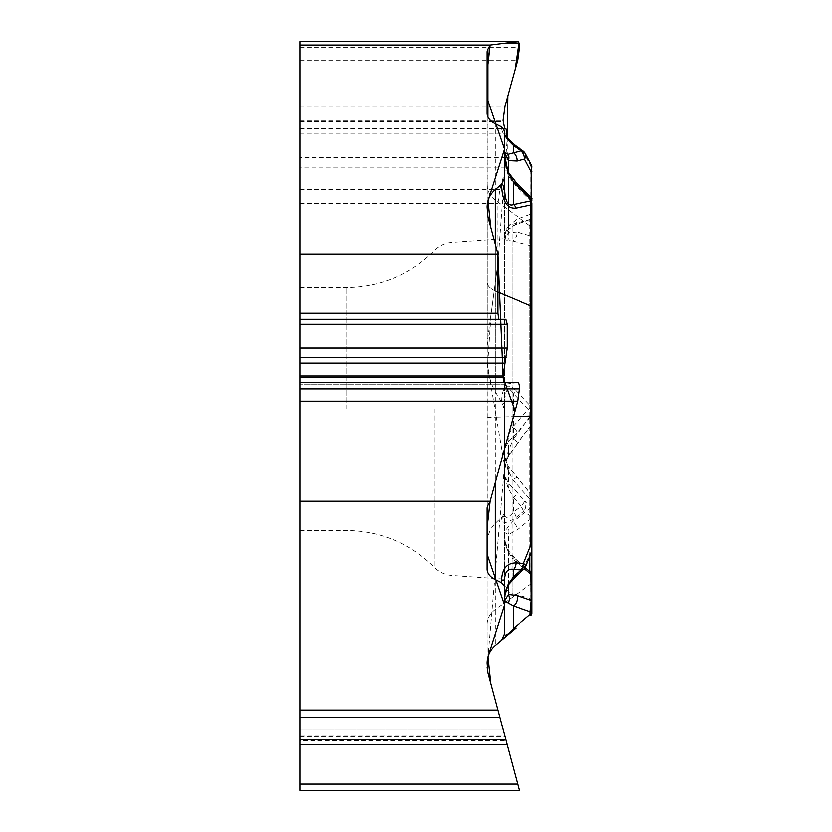 <?xml version="1.0" encoding="UTF-8"?>
<svg xmlns="http://www.w3.org/2000/svg" width="832" height="832" viewBox="0 0 832 832"><rect width="100%" height="100%" fill="white"/><g stroke="black" fill="none" stroke-linecap="round" stroke-linejoin="round"><path stroke-width="0.62" stroke-dasharray="4.16 3.12" d="M505.69 319.405L499.678 320.154L498.649 319.405M517.598 382.689L504.837 384.27L503.464 382.678M299.842 41.6L299.842 167.939L505.69 167.939L499.678 189.613L497.754 203.611L497.754 262.881L299.842 262.881L299.842 680.919L489.954 680.919L517.598 784.098L299.842 784.098L299.842 790.4L519.293 790.4M497.754 262.881L487.739 337.678A45.885 22.942 90 0 0 486.949 349.544L486.949 52.146M486.949 569.39L486.949 349.544M486.949 356.699A45.885 22.942 -90 0 0 495.144 391.851L501.405 402.345A8.289 4.15 180 0 1 504.369 405.475C504.691 389.106 507.718 385.247 513.458 393.91L530.182 411.434L532.002 411.434L532.002 228.571A2.766 2.444 180 0 0 531.014 226.699L531.014 406.515L530.182 416.676L531.357 424.934A2.766 2.683 0 0 0 532.002 423.218L532.002 416.676L531.014 416.676M504.369 415.054A16.588 8.289 90 0 0 501.405 402.345C501.925 385.934 506.771 382.075 515.954 390.728A8.289 2.018 -43.7 0 1 513.458 393.91L513.458 438.734L507.998 450.913L504.369 471.12L504.369 405.475L504.369 509.746A9.776 8.289 90 0 1 501.405 517.244L495.144 523.432A27.05 22.942 -90 0 0 486.949 544.149L486.949 663.114A22.942 22.942 0 0 1 495.144 645.549L515.954 628.087M489.954 680.919L487.739 672.63A22.942 22.942 0 0 1 486.949 666.692L486.949 544.149M504.504 735.218L505.929 740.532L299.842 740.532L299.842 744.848L299.842 729.206L502.892 729.206L504.504 735.218L299.842 735.218L299.842 740.532M505.69 739.627L502.892 729.206L299.842 729.206L299.842 735.218M505.69 167.939L507.042 159.442M486.959 667.046L504.369 465.598L487.396 365.654L490.88 314.174L497.754 262.881L507.083 138.091L507.083 157.737L299.842 157.737M504.369 408.99L504.369 579.27L504.369 408.99M299.842 408.99L299.842 530.598L299.842 408.99M501.405 640.297A8.289 8.289 0 0 0 504.369 633.942L504.369 601.12M507.998 450.913A8.289 4.285 -146.3 0 1 508.81 455.489A8.289 4.285 -146.3 0 1 508.248 456.082L505.887 461.292L504.369 471.12L504.369 187.543L504.369 513.209A8.289 7.03 0 0 1 501.405 518.596C501.925 524.295 506.771 523.827 515.954 517.182A8.289 2.309 52.7 0 0 513.458 511.794C507.718 518.44 504.691 518.908 504.369 513.209L504.369 509.746M504.369 187.543L504.369 130.624M530.026 219.627L532.002 216.986A2.766 2.766 180 0 1 529.953 219.648L512.762 225.763L507.728 230.1L506.293 232.419L504.369 241.103L505.461 232.419L508.248 225.774L516.974 219.284L531.357 213.98L531.357 197.61M531.866 424.434L517.234 443.747A8.289 1.778 -142.8 0 1 516.974 443.914L531.357 424.934L531.357 416.198L516.974 432.692A8.289 2.018 -138.6 0 0 512.762 426.743L529.953 407.826L532.002 407.805L532.002 423.218M532.002 414.471A2.766 2.683 0 0 1 531.357 416.198L529.953 407.826L529.953 219.565L531.357 213.98A2.766 0.759 0 0 0 532.002 213.491M516.974 432.692L508.248 441.865L504.369 449.041L507.728 435.822L512.762 426.743L512.762 225.763A8.289 5.959 -112.7 0 0 513.854 225.451A8.289 5.959 -112.7 0 0 516.974 219.284M529.953 556.254L529.953 498.95L531.357 494.354L531.014 584.074A2.766 2.34 180 0 0 532.002 582.286L532.002 495.966L531.326 494.146M532.002 496.07L532.002 500.219A2.766 1.31 -0 0 0 529.953 498.95L512.762 479.669L507.728 469.768L504.369 453.055L505.461 460.626L508.248 466.565L531.357 494.354A2.766 2.683 180 0 1 532.002 496.07M524.42 568.766L516.974 562.245L508.248 552.313L505.461 545.022L504.369 535.486L505.315 544.554L507.728 551.398L512.762 559.426L512.762 593.809L529.953 598.416L532.002 601.078L532.002 575.931A2.766 2.402 180 0 0 529.953 573.612L529.953 571.626M507.998 488.134A8.289 5.127 133.7 0 0 508.248 482.955L504.369 475.384L507.998 488.134L513.458 497.401A8.289 1.934 138.7 0 0 516.974 492.232L508.248 482.955L508.248 466.565M516.974 562.245A8.289 4.212 -48.2 0 0 516.142 559.759A8.289 4.212 -48.2 0 0 512.762 559.426L529.953 573.612L530.941 572.447M532.002 506.626A2.766 2.683 180 0 0 531.357 504.899L524.555 500.843A8.289 7.54 -59.2 0 1 523.526 511.41A8.289 2.309 52.7 0 0 521.04 506.022A8.289 1.934 138.7 0 0 524.555 500.843L516.974 492.232M504.369 582.858C504.702 588.401 507.499 592.051 512.762 593.809L512.762 479.669A8.289 1.05 -40.3 0 1 516.932 477.37A8.289 1.05 -40.3 0 1 516.974 477.568M507.728 469.768A8.289 2.621 -36.1 0 0 508.591 466.856L531.648 494.53M516.974 443.914L508.248 456.082L508.248 441.865A8.289 5.294 -133.3 0 0 507.728 435.822M530.182 416.676L513.458 438.734A8.289 1.778 -142.8 0 1 517.244 443.737M515.954 390.728L531.014 406.515A2.766 1.383 180 0 1 532.002 407.576M515.954 517.182L523.526 511.41L531.014 515.861A2.766 2.34 180 0 0 532.002 514.072M486.949 624.499A22.942 19.458 0 0 1 495.144 609.596L531.014 584.074L531.014 615.451A2.766 2.766 0 0 0 532.002 613.33M486.949 113.422L486.949 207.147M486.949 210.725L486.949 508.123M532.002 509.777A2.766 1.446 180 0 0 529.953 508.373L531.357 518.638A2.766 1.924 180 0 0 532.002 517.41L532.002 243.225A2.766 2.382 180 0 1 529.953 245.534L529.953 508.373L512.762 521.539L507.728 527.103L504.369 532.615L508.248 534.633L516.974 530.109L531.357 518.638L531.357 550.014L531.804 551.637L532.002 550.586M508.674 584.438A8.289 1.331 35.1 0 0 508.248 583.378L504.369 598.998M516.974 232.034L508.248 232.794L505.461 236.829L504.369 242.434L507.728 239.741L529.953 245.534L531.357 236.184L516.974 232.034A8.289 6.23 -76.6 0 1 512.762 240.791L512.762 521.539A8.289 4.909 -127.3 0 1 516.974 530.109M516.11 576.202A8.289 4.274 48.5 0 0 516.974 573.695L508.248 583.378L508.248 534.633A8.289 6.812 -101.1 0 0 507.728 527.103M523.692 569.504A8.289 4.274 48.5 0 0 524.555 566.998A8.289 2.236 -158.2 0 0 525.897 566.374M508.248 585.083L508.248 552.313A8.289 1.144 -34.4 0 0 508.737 551.325A8.289 1.144 -34.4 0 0 507.728 551.398M516.974 573.695L524.555 566.998L531.357 550.014A2.766 1.924 180 0 0 532.002 548.787M504.369 133.588L504.369 133.682A8.289 7.322 0 0 0 501.405 128.076C501.925 133.848 506.771 140.078 515.954 146.775A8.289 3.026 124.8 0 0 515.362 145.579M504.379 156.114L504.972 163.738L508.248 176.301L516.974 187.439L531.357 201.458A2.766 0.759 180 0 1 532.002 201.947M531.69 165.474L531.014 166.265A2.766 2.444 180 0 1 532.002 168.137M525.533 153.795A8.289 5.304 -27.8 0 0 523.526 152.048A8.289 3.026 124.8 0 0 522.933 150.852M530.098 219.606L513.812 225.472L508.206 229.684A8.289 4.191 -139.6 0 0 508.248 225.774L508.248 172.12M509.038 173.566A8.289 2.964 -30.6 0 1 508.248 176.301L508.248 232.794A8.289 6.438 -117.3 0 1 507.728 239.741M531.263 197.496L531.357 236.184A2.766 0.759 180 0 1 532.002 236.673M516.422 182.988A8.289 4.701 -45.7 0 1 516.974 187.439M299.842 167.939L299.842 262.881M299.842 680.919L299.842 784.098M299.842 744.848L507.083 744.848M299.842 710.029L497.754 710.029M299.842 319.405L299.842 320.154L299.842 319.405M502.892 377.364L502.892 376.074M487.708 672.526L499.678 717.205M487.739 505.149L487.739 216.663M487.739 116.917L487.739 337.678M434.065 408.99L434.065 567.32L434.065 408.99M451.932 408.99L451.932 575.598L451.932 408.99M346.986 408.99L346.986 287.383L346.986 408.99M486.949 663.114A22.942 22.942 0 0 1 495.144 645.549L495.144 523.432M501.405 517.244L501.405 518.596M513.458 497.401L521.04 506.022L513.458 511.794L513.458 497.401M495.144 244.327L495.144 290.711L497.754 291.803M495.144 391.851L495.144 290.711A22.942 11.471 0 0 1 486.949 281.923A22.942 11.471 180 0 0 495.144 290.711L495.144 417.248L513.323 416.718M486.949 417.862A22.942 0.801 180 0 1 495.144 417.248L495.144 482.279M486.949 184.61A22.942 20.259 0 0 0 495.144 200.127L495.144 290.711L531.014 305.76A2.766 1.383 180 0 1 532.002 306.821M501.405 126.88L501.405 128.076M515.954 146.775L523.526 152.048L531.014 166.265L531.014 226.699L495.144 200.127L495.144 123.781M299.842 47.601L519.293 47.601M299.842 47.892L519.293 47.892M299.842 60.185L517.598 60.185M299.842 106.226L504.837 106.226M299.842 120.39L502.892 120.39M299.842 121.68L502.892 121.68M299.842 128.554L504.504 128.554M299.842 129.054L505.929 129.054M299.842 133.994L507.083 133.994M299.842 189.613L499.678 189.613M299.842 203.611L497.754 203.611M299.842 736.476L504.837 736.476M504.785 384.28L299.842 384.28L504.837 384.27M299.842 287.383L346.986 287.383C380.962 286.853 409.989 274.612 434.065 250.661C439.005 245.71 444.964 242.954 451.932 242.382L504.369 238.711M299.842 530.598L346.986 530.598C380.962 531.118 409.989 543.358 434.065 567.32C439.005 572.27 444.964 575.026 451.932 575.598L504.369 579.27M504.369 235.123C504.702 229.58 507.499 225.93 512.762 224.172L529.953 219.565L532.002 216.892M505.097 542.402L508.737 551.325L516.152 559.77L525.231 567.684M507.166 464.578L508.591 466.846M517.234 443.747L508.789 455.51L506.22 460.606M531.44 424.996L532.002 423.332M506.719 231.816L508.206 229.684"/><path stroke-width="1.25" d="M519.293 790.4L299.842 790.4L299.842 784.098L517.598 784.098L519.293 790.4L497.754 710.029L299.842 710.029L299.842 501.01L489.954 501.01L517.598 401.263L519.293 388.679C519.241 384.727 518.679 382.73 517.598 382.689L299.842 382.689L299.842 324.376L507.083 324.376L505.69 319.405L299.842 319.405L299.842 324.376M299.842 784.098L299.842 717.205L499.678 717.205L516.994 781.83L487.739 672.63L486.949 663.114C487.105 656.053 489.84 650.198 495.144 645.549L501.405 640.297L504.369 633.942L504.369 586.591L504.369 598.998L505.253 591.458L507.998 584.522L513.458 576.742A8.289 4.274 48.5 0 0 516.11 576.202L523.692 569.504M495.144 482.279L495.144 579.758L501.405 582.847L504.369 586.591L504.369 580.081L504.369 598.998M495.144 579.758C489.84 577.013 487.105 573.56 486.949 569.39L486.949 508.123A22.942 11.471 0 0 1 487.739 505.149L489.954 501.01M498.649 319.405L497.754 313.331L497.754 254.051L299.842 254.051L299.842 45.042L489.954 45.042L517.598 41.6C518.679 41.642 519.241 43.638 519.293 47.601L517.598 60.185L504.837 106.226L502.892 120.39L504.504 128.554L505.929 129.054L507.083 138.091L507.655 96.065L514.935 69.805L518.804 43.025L504.504 43.233L489.954 45.042L486.949 71.614L486.949 98.384L504.369 149.136L487.822 200.907L490.651 227.531L497.754 254.051L502.892 376.074L507.083 348.119L507.083 324.376M497.754 254.051L487.739 216.663L486.949 207.147C487.105 200.086 489.84 194.23 495.144 189.571L501.405 184.319L504.369 177.975L504.369 130.624L501.405 126.88L495.144 123.781C489.84 121.035 487.105 117.582 486.949 113.422L486.949 52.146A22.942 11.471 180 0 1 487.739 49.182L489.954 45.042M503.464 382.678L502.892 376.074L299.842 376.074M299.842 739.627L505.69 739.627L507.083 744.848L505.929 740.532M507.042 159.442L507.083 157.737M504.369 633.942C504.691 636.74 507.718 634.92 513.458 628.482A8.289 4.025 -130 0 0 515.954 628.087L501.405 640.297M504.369 177.975L504.369 187.543C504.691 201.115 507.718 206.794 513.458 204.578L530.182 201.084A2.766 2.392 -0 0 1 532.002 203.341L532.002 517.41M532.002 575.931L532.002 613.33A2.766 2.766 0 0 1 531.014 615.451L530.182 614.453L530.182 611.832L513.458 606.07L504.369 601.12L504.369 586.591M532.002 228.571L532.002 407.805M532.002 416.676L532.002 411.434M532.002 613.33L532.002 582.286M532.002 500.219L532.002 601.078M532.002 609.575A2.766 2.392 0 0 1 530.182 611.832L531.357 600.569L531.034 572.52M504.369 601.12L508.248 594.578L516.974 595.618A8.289 6.479 -71 0 1 513.458 606.07L513.458 628.482L530.182 614.453A2.766 2.392 -0 0 0 532.002 612.196M497.754 291.803L531.014 305.76L531.014 205.005L515.954 208.146C506.771 209.102 501.925 201.178 501.405 184.371A8.289 4.15 -0 0 1 504.369 187.543M501.405 580.299C501.925 568.828 506.771 563.066 515.954 563.014A8.289 5.335 93.8 0 1 513.458 569.546C507.718 568.329 504.691 571.834 504.369 580.081L501.405 580.299L501.405 582.847M532.002 243.225L532.002 203.341M532.002 206.066A2.766 1.383 0 0 0 531.014 205.005L530.182 198.463L513.458 182.166L507.998 172.921L504.369 154.721M507.998 584.522A8.289 1.331 35.1 0 0 508.674 584.438L516.11 576.202M522.579 570.336A8.289 8.289 0 0 0 525.897 566.374L531.804 551.637L531.014 544.835L532.002 544.762M525.897 566.374A8.289 2.236 -158.2 0 0 523.526 563.514A8.289 5.335 93.8 0 1 521.04 570.034A8.289 4.274 48.5 0 0 523.245 569.816M507.998 603.138A8.289 7.259 -101 0 0 508.248 594.578L508.248 585.083M515.954 208.146A8.289 6.053 -101.8 0 0 513.458 204.578L513.458 182.166A8.289 4.701 -45.7 0 1 516.412 182.967L509.038 173.555A8.289 2.964 -30.6 0 0 507.998 172.921M516.974 595.618L531.357 600.569A2.766 1.924 0 0 1 532.002 601.806M507.998 154.315A8.289 6.469 115 0 1 508.248 160.638L504.369 152.599L507.998 154.315L513.458 152.828A8.289 6.209 75.8 0 1 516.974 161.044L508.248 160.638L508.248 172.12M522.933 150.852L515.362 145.579A8.289 3.026 124.8 0 0 513.458 145.631C507.718 140.202 504.691 136.219 504.369 133.682M531.357 197.61L531.357 172.047L532.002 166.774M522.808 150.779A8.289 3.026 124.8 0 0 521.04 150.914A8.289 6.209 75.8 0 1 524.555 159.13A8.289 5.304 -27.8 0 0 525.533 153.795L531.69 165.474M532.002 199.358L531.263 197.496M530.182 198.463A2.766 2.392 0 0 1 532.002 200.72M516.974 161.044L524.555 159.13L531.357 172.047A2.766 0.759 0 0 0 532.002 171.558M299.842 45.042L299.842 41.6L517.598 41.6M299.842 744.848L507.083 744.848M299.842 717.205L299.842 710.029M299.842 501.01L299.842 382.678L517.65 382.678M505.69 319.405L299.842 319.405L299.842 254.051M497.754 710.029L490.651 683.509L487.822 656.874L504.369 605.114L486.949 554.351L486.949 527.592L489.954 501.01L514.925 410.946L502.892 377.364L299.842 377.364M486.959 667.046L487.708 672.526M487.739 49.182L487.739 116.917M529.953 571.626L529.953 556.254M532.002 575.827A2.766 1.924 0 0 0 531.357 574.59L524.42 568.766M495.144 189.571L495.144 244.327M515.954 563.014L523.526 563.514L531.014 544.835L531.014 305.76A2.766 1.383 0 0 1 532.002 306.821M513.323 416.718L532.002 416.125M513.458 576.742L521.04 570.034L513.458 569.546L513.458 576.742M513.458 152.828L521.04 150.914L513.458 145.631L513.458 152.828M299.842 401.263L517.598 401.263M299.842 388.97L519.293 388.97M299.842 388.679L519.293 388.679M299.842 363.199L504.504 363.199M299.842 357.386L505.929 357.386M299.842 348.119L507.083 348.119M299.842 313.331L497.754 313.331M525.231 567.684L531.606 572.978M531.003 572.468L532.002 574.6M505.502 591.146L508.674 584.438M531.804 551.606L532.002 550.586M525.533 153.795A8.289 8.289 0 0 0 522.392 150.498M515.362 145.579C506.366 137.571 502.694 133.567 504.358 133.546M532.158 198.318L516.412 182.967M504.39 155.99L504.629 159.484C504.65 159.65 505.086 166.338 509.028 173.555M517.65 41.6L299.842 41.6"/></g></svg>
